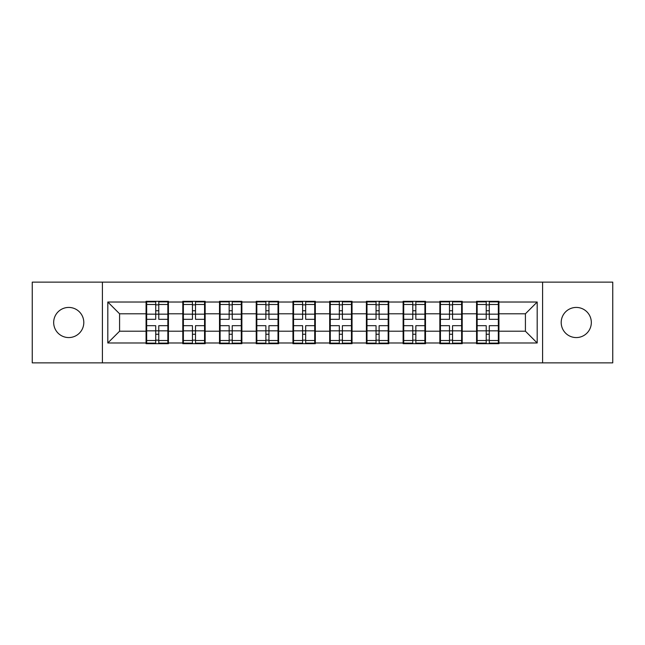 <?xml version="1.0" encoding="UTF-8"?>
<svg xmlns="http://www.w3.org/2000/svg" width="645" height="645" viewBox="0 0 645 645"><rect width="100%" height="100%" fill="white"/><g stroke="black" fill="none" stroke-linecap="round" stroke-linejoin="round"><path stroke-width="0.97" d="M576.259 337.569A15.069 15.069 0 0 1 561.198 322.5A15.069 15.069 0 0 1 576.259 307.431A15.069 15.069 0 0 1 591.328 322.5A15.069 15.069 0 0 1 576.259 337.569M68.741 337.569A15.069 15.069 0 0 1 53.672 322.5A15.069 15.069 0 0 1 68.741 307.431A15.069 15.069 0 0 1 83.802 322.5A15.069 15.069 0 0 1 68.741 337.569M542.598 362.869L612.75 362.869L612.75 282.131L542.598 282.131L542.598 362.869L102.402 362.869L102.402 282.131L32.25 282.131L32.25 362.869L102.402 362.869M498.932 320.734L498.343 320.734M477.155 320.734L476.566 320.734M476.566 324.266L477.155 324.266M498.343 324.266L498.932 324.266M462.207 320.734L461.618 320.734M440.438 320.734L439.85 320.734M439.85 324.266L440.438 324.266M461.618 324.266L462.207 324.266M425.49 320.734L424.902 320.734M403.714 320.734L403.125 320.734M403.125 324.266L403.714 324.266M424.902 324.266L425.49 324.266M388.766 320.734L388.177 320.734M366.989 320.734L366.4 320.734M366.4 324.266L366.989 324.266M388.177 324.266L388.766 324.266M352.041 320.734L351.452 320.734M330.272 320.734L329.684 320.734M329.684 324.266L330.272 324.266M351.452 324.266L352.041 324.266M315.316 320.734L314.728 320.734M293.548 320.734L292.959 320.734M292.959 324.266L293.548 324.266M314.728 324.266L315.316 324.266M278.6 320.734L278.011 320.734M256.823 320.734L256.234 320.734M256.234 324.266L256.823 324.266M278.011 324.266L278.6 324.266M241.875 320.734L241.286 320.734M220.098 320.734L219.51 320.734M219.51 324.266L220.098 324.266M241.286 324.266L241.875 324.266M205.15 320.734L204.562 320.734M183.382 320.734L182.793 320.734M182.793 324.266L183.382 324.266M204.562 324.266L205.15 324.266M542.598 282.131L102.402 282.131M525.417 331.208L525.417 313.793L498.932 313.793L498.932 331.208L525.417 331.208L537.188 342.979L537.188 302.021L498.932 302.021L498.932 301.312L476.566 301.312L476.566 313.793L462.207 313.793L462.207 331.208L476.566 331.208L476.566 313.793M537.188 342.979L498.932 342.979L498.932 343.688L476.566 343.688L476.566 342.979L462.207 342.979L462.207 343.688L439.85 343.688L439.85 342.979L425.49 342.979L425.49 343.688L403.125 343.688L403.125 342.979L388.766 342.979L388.766 343.688L366.4 343.688L366.4 342.979L352.041 342.979L352.041 343.688L329.684 343.688L329.684 342.979L315.316 342.979L315.316 343.688L292.959 343.688L292.959 342.979L278.6 342.979L278.6 343.688L256.234 343.688L256.234 342.979L241.875 342.979L241.875 343.688L219.51 343.688L219.51 342.979L205.15 342.979L205.15 343.688L182.793 343.688L182.793 342.979L168.434 342.979L168.434 343.688L146.068 343.688L146.068 342.979L107.812 342.979L107.812 302.021L146.068 302.021L146.068 313.793L119.583 313.793L119.583 331.208L146.068 331.208L146.068 313.793M476.566 302.021L462.207 302.021L462.207 301.312L439.85 301.312L439.85 302.021L425.49 302.021L425.49 301.312L403.125 301.312L403.125 302.021L388.766 302.021L388.766 301.312L366.4 301.312L366.4 302.021L352.041 302.021L352.041 301.312L329.684 301.312L329.684 302.021L315.316 302.021L315.316 301.312L292.959 301.312L292.959 302.021L278.6 302.021L278.6 301.312L256.234 301.312L256.234 302.021L241.875 302.021L241.875 301.312L219.51 301.312L219.51 302.021L205.15 302.021L205.15 301.312L182.793 301.312L182.793 302.021L168.434 302.021L168.434 301.312L146.068 301.312L146.068 302.021M476.566 331.208L476.566 342.979M462.207 331.208L462.207 342.979M462.207 302.021L462.207 313.793M425.49 331.208L439.85 331.208L439.85 313.793L425.49 313.793L425.49 342.979M439.85 331.208L439.85 342.979M439.85 302.021L439.85 313.793M425.49 302.021L425.49 313.793M388.766 331.208L403.125 331.208L403.125 313.793L388.766 313.793L388.766 342.979M403.125 331.208L403.125 342.979M403.125 302.021L403.125 313.793M388.766 302.021L388.766 313.793M352.041 331.208L366.4 331.208L366.4 313.793L352.041 313.793L352.041 342.979M366.4 331.208L366.4 342.979M366.4 302.021L366.4 313.793M352.041 302.021L352.041 313.793M315.316 331.208L329.684 331.208L329.684 313.793L315.316 313.793L315.316 342.979M329.684 331.208L329.684 342.979M329.684 302.021L329.684 313.793M315.316 302.021L315.316 313.793M278.6 331.208L292.959 331.208L292.959 313.793L278.6 313.793L278.6 342.979M292.959 331.208L292.959 342.979M292.959 302.021L292.959 313.793M278.6 302.021L278.6 313.793M241.875 331.208L256.234 331.208L256.234 313.793L241.875 313.793L241.875 342.979M256.234 331.208L256.234 342.979M256.234 302.021L256.234 313.793M241.875 302.021L241.875 313.793M205.15 331.208L219.51 331.208L219.51 313.793L205.15 313.793L205.15 342.979M219.51 331.208L219.51 342.979M219.51 302.021L219.51 313.793M205.15 302.021L205.15 313.793M168.434 331.208L182.793 331.208L182.793 313.793L168.434 313.793L168.434 342.979M182.793 331.208L182.793 342.979M182.793 302.021L182.793 313.793M168.434 302.021L168.434 313.793M168.434 320.734L167.845 320.734M146.657 320.734L146.068 320.734M146.068 324.266L146.657 324.266M167.845 324.266L168.434 324.266M146.068 331.208L146.068 342.979M119.583 331.208L107.812 342.979M107.812 302.021L119.583 313.793M498.932 331.208L498.932 342.979M498.932 302.021L498.932 313.793M537.188 302.021L525.417 313.793M167.845 325.677L167.845 343.1L158.775 343.1L158.775 325.677L167.845 325.677L167.845 301.9L158.775 301.9L158.775 304.488L167.845 304.488M146.657 314.155L155.719 314.155L155.719 301.9L146.657 301.9L146.657 325.677L155.719 325.677L155.719 343.1L146.657 343.1L146.657 340.512L155.719 340.512M155.719 310.745L158.775 310.745M158.775 304.843L155.719 304.843M155.719 314.18L158.775 314.18M155.719 314.155L155.719 319.323L146.657 319.323M146.657 304.488L155.719 304.488M155.719 330.82L158.775 330.82M155.719 340.157L158.775 340.157M155.719 334.255L158.775 334.255M146.657 325.677L146.657 340.512M158.775 340.512L167.845 340.512M158.775 304.488L158.775 319.323L167.845 319.323M204.562 325.677L204.562 343.1L195.499 343.1L195.499 325.677L204.562 325.677L204.562 301.9L195.499 301.9L195.499 304.488L204.562 304.488M183.382 314.155L192.444 314.155L192.444 301.9L183.382 301.9L183.382 325.677L192.444 325.677L192.444 343.1L183.382 343.1L183.382 340.512L192.444 340.512M192.444 310.745L195.499 310.745M195.499 304.843L192.444 304.843M192.444 314.18L195.499 314.18M192.444 314.155L192.444 319.323L183.382 319.323M183.382 304.488L192.444 304.488M192.444 330.82L195.499 330.82M192.444 340.157L195.499 340.157M192.444 334.255L195.499 334.255M183.382 325.677L183.382 340.512M195.499 340.512L204.562 340.512M195.499 304.488L195.499 319.323L204.562 319.323M241.286 325.677L241.286 343.1L232.224 343.1L232.224 325.677L241.286 325.677L241.286 301.9L232.224 301.9L232.224 304.488L241.286 304.488M220.098 314.155L229.16 314.155L229.16 301.9L220.098 301.9L220.098 325.677L229.16 325.677L229.16 343.1L220.098 343.1L220.098 340.512L229.16 340.512M229.16 310.745L232.224 310.745M232.224 304.843L229.16 304.843M229.16 314.18L232.224 314.18M229.16 314.155L229.16 319.323L220.098 319.323M220.098 304.488L229.16 304.488M229.16 330.82L232.224 330.82M229.16 340.157L232.224 340.157M229.16 334.255L232.224 334.255M220.098 325.677L220.098 340.512M232.224 340.512L241.286 340.512M232.224 304.488L232.224 319.323L241.286 319.323M278.011 325.677L278.011 343.1L268.949 343.1L268.949 325.677L278.011 325.677L278.011 301.9L268.949 301.9L268.949 304.488L278.011 304.488M256.823 314.155L265.885 314.155L265.885 301.9L256.823 301.9L256.823 325.677L265.885 325.677L265.885 343.1L256.823 343.1L256.823 340.512L265.885 340.512M265.885 310.745L268.949 310.745M268.949 304.843L265.885 304.843M265.885 314.18L268.949 314.18M265.885 314.155L265.885 319.323L256.823 319.323M256.823 304.488L265.885 304.488M265.885 330.82L268.949 330.82M265.885 340.157L268.949 340.157M265.885 334.255L268.949 334.255M256.823 325.677L256.823 340.512M268.949 340.512L278.011 340.512M268.949 304.488L268.949 319.323L278.011 319.323M314.728 325.677L314.728 343.1L305.666 343.1L305.666 325.677L314.728 325.677L314.728 301.9L305.666 301.9L305.666 304.488L314.728 304.488M293.548 314.155L302.61 314.155L302.61 301.9L293.548 301.9L293.548 325.677L302.61 325.677L302.61 343.1L293.548 343.1L293.548 340.512L302.61 340.512M302.61 310.745L305.666 310.745M305.666 304.843L302.61 304.843M302.61 314.18L305.666 314.18M302.61 314.155L302.61 319.323L293.548 319.323M293.548 304.488L302.61 304.488M302.61 330.82L305.666 330.82M302.61 340.157L305.666 340.157M302.61 334.255L305.666 334.255M293.548 325.677L293.548 340.512M305.666 340.512L314.728 340.512M305.666 304.488L305.666 319.323L314.728 319.323M351.452 325.677L351.452 343.1L342.39 343.1L342.39 325.677L351.452 325.677L351.452 301.9L342.39 301.9L342.39 304.488L351.452 304.488M330.272 314.155L339.334 314.155L339.334 301.9L330.272 301.9L330.272 325.677L339.334 325.677L339.334 343.1L330.272 343.1L330.272 340.512L339.334 340.512M339.334 310.745L342.39 310.745M342.39 304.843L339.334 304.843M339.334 314.18L342.39 314.18M339.334 314.155L339.334 319.323L330.272 319.323M330.272 304.488L339.334 304.488M339.334 330.82L342.39 330.82M339.334 340.157L342.39 340.157M339.334 334.255L342.39 334.255M330.272 325.677L330.272 340.512M342.39 340.512L351.452 340.512M342.39 304.488L342.39 319.323L351.452 319.323M388.177 325.677L388.177 343.1L379.115 343.1L379.115 325.677L388.177 325.677L388.177 301.9L379.115 301.9L379.115 304.488L388.177 304.488M366.989 314.155L376.051 314.155L376.051 301.9L366.989 301.9L366.989 325.677L376.051 325.677L376.051 343.1L366.989 343.1L366.989 340.512L376.051 340.512M376.051 310.745L379.115 310.745M379.115 304.843L376.051 304.843M376.051 314.18L379.115 314.18M376.051 314.155L376.051 319.323L366.989 319.323M366.989 304.488L376.051 304.488M376.051 330.82L379.115 330.82M376.051 340.157L379.115 340.157M376.051 334.255L379.115 334.255M366.989 325.677L366.989 340.512M379.115 340.512L388.177 340.512M379.115 304.488L379.115 319.323L388.177 319.323M424.902 325.677L424.902 343.1L415.84 343.1L415.84 325.677L424.902 325.677L424.902 301.9L415.84 301.9L415.84 304.488L424.902 304.488M403.714 314.155L412.776 314.155L412.776 301.9L403.714 301.9L403.714 325.677L412.776 325.677L412.776 343.1L403.714 343.1L403.714 340.512L412.776 340.512M412.776 310.745L415.84 310.745M415.84 304.843L412.776 304.843M412.776 314.18L415.84 314.18M412.776 314.155L412.776 319.323L403.714 319.323M403.714 304.488L412.776 304.488M412.776 330.82L415.84 330.82M412.776 340.157L415.84 340.157M412.776 334.255L415.84 334.255M403.714 325.677L403.714 340.512M415.84 340.512L424.902 340.512M415.84 304.488L415.84 319.323L424.902 319.323M461.618 325.677L461.618 343.1L452.556 343.1L452.556 325.677L461.618 325.677L461.618 301.9L452.556 301.9L452.556 304.488L461.618 304.488M440.438 314.155L449.5 314.155L449.5 301.9L440.438 301.9L440.438 325.677L449.5 325.677L449.5 343.1L440.438 343.1L440.438 340.512L449.5 340.512M449.5 310.745L452.556 310.745M452.556 304.843L449.5 304.843M449.5 314.18L452.556 314.18M449.5 314.155L449.5 319.323L440.438 319.323M440.438 304.488L449.5 304.488M449.5 330.82L452.556 330.82M449.5 340.157L452.556 340.157M449.5 334.255L452.556 334.255M440.438 325.677L440.438 340.512M452.556 340.512L461.618 340.512M452.556 304.488L452.556 319.323L461.618 319.323M498.343 325.677L498.343 343.1L489.281 343.1L489.281 325.677L498.343 325.677L498.343 301.9L489.281 301.9L489.281 304.488L498.343 304.488M477.155 314.155L486.225 314.155L486.225 301.9L477.155 301.9L477.155 325.677L486.225 325.677L486.225 343.1L477.155 343.1L477.155 340.512L486.225 340.512M486.225 310.745L489.281 310.745M489.281 304.843L486.225 304.843M486.225 314.18L489.281 314.18M486.225 314.155L486.225 319.323L477.155 319.323M477.155 304.488L486.225 304.488M486.225 330.82L489.281 330.82M486.225 340.157L489.281 340.157M486.225 334.255L489.281 334.255M477.155 325.677L477.155 340.512M489.281 340.512L498.343 340.512M489.281 304.488L489.281 319.323L498.343 319.323M146.657 330.845L155.719 330.845M158.775 330.845L167.845 330.845M158.775 314.155L167.845 314.155M183.382 330.845L192.444 330.845M195.499 330.845L204.562 330.845M195.499 314.155L204.562 314.155M220.098 330.845L229.16 330.845M232.224 330.845L241.286 330.845M232.224 314.155L241.286 314.155M256.823 330.845L265.885 330.845M268.949 330.845L278.011 330.845M268.949 314.155L278.011 314.155M293.548 330.845L302.61 330.845M305.666 330.845L314.728 330.845M305.666 314.155L314.728 314.155M330.272 330.845L339.334 330.845M342.39 330.845L351.452 330.845M342.39 314.155L351.452 314.155M366.989 330.845L376.051 330.845M379.115 330.845L388.177 330.845M379.115 314.155L388.177 314.155M403.714 330.845L412.776 330.845M415.84 330.845L424.902 330.845M415.84 314.155L424.902 314.155M440.438 330.845L449.5 330.845M452.556 330.845L461.618 330.845M452.556 314.155L461.618 314.155M477.155 330.845L486.225 330.845M489.281 330.845L498.343 330.845M489.281 314.155L498.343 314.155"/></g></svg>
